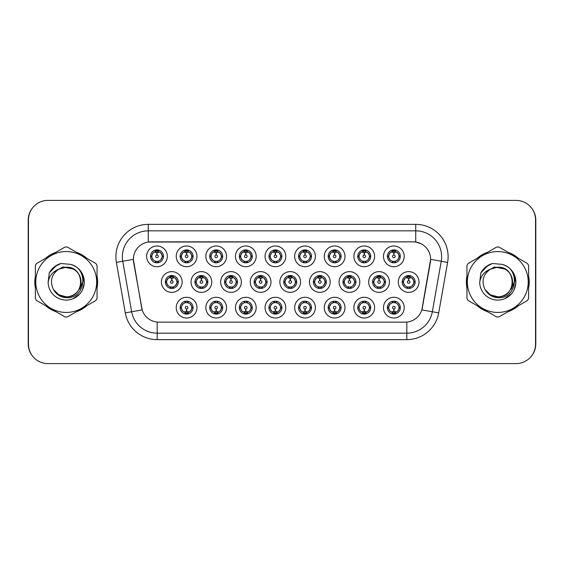 <?xml version="1.0" encoding="UTF-8"?>
<svg xmlns="http://www.w3.org/2000/svg" width="564" height="564" viewBox="0 0 564 564"><rect width="100%" height="100%" fill="white"/><g stroke="black" fill="none" stroke-linecap="round" stroke-linejoin="round"><path stroke-width="0.85" d="M196.956 307.648A10.363 10.363 0 0 1 186.592 318.004A10.363 10.363 0 0 1 176.229 307.648A10.363 10.363 0 0 1 186.592 297.284A10.363 10.363 0 0 1 196.956 307.648M180.12 307.648A6.479 6.479 0 0 0 186.592 314.12A6.479 6.479 0 0 0 193.071 307.648A6.479 6.479 0 0 0 186.592 301.169A6.479 6.479 0 0 0 180.12 307.648L180.818 307.648L183.025 311.406A5.182 5.182 0 0 1 183.025 303.89L180.818 307.648M285.779 307.648A10.363 10.363 0 0 1 275.422 318.004A10.363 10.363 0 0 1 265.059 307.648A10.363 10.363 0 0 1 275.422 297.284A10.363 10.363 0 0 1 285.779 307.648M268.943 307.648A6.479 6.479 0 0 0 275.422 314.12A6.479 6.479 0 0 0 281.894 307.648A6.479 6.479 0 0 0 275.422 301.169A6.479 6.479 0 0 0 268.943 307.648L269.648 307.648L271.855 311.406A5.182 5.182 0 0 1 271.855 303.89L269.648 307.648M315.389 307.648A10.363 10.363 0 0 1 305.032 318.004A10.363 10.363 0 0 1 294.669 307.648A10.363 10.363 0 0 1 305.032 297.284A10.363 10.363 0 0 1 315.389 307.648M298.553 307.648A6.479 6.479 0 0 0 305.032 314.12A6.479 6.479 0 0 0 311.504 307.648A6.479 6.479 0 0 0 305.032 301.169A6.479 6.479 0 0 0 298.553 307.648L299.251 307.648L301.465 311.406A5.182 5.182 0 0 1 301.465 303.89L299.251 307.648M344.999 307.648A10.363 10.363 0 0 1 334.635 318.004A10.363 10.363 0 0 1 324.279 307.648A10.363 10.363 0 0 1 334.635 297.284A10.363 10.363 0 0 1 344.999 307.648M328.163 307.648A6.479 6.479 0 0 0 334.635 314.12A6.479 6.479 0 0 0 341.114 307.648A6.479 6.479 0 0 0 334.635 301.169A6.479 6.479 0 0 0 328.163 307.648L328.861 307.648L331.068 311.406A5.182 5.182 0 0 1 331.068 303.89L328.861 307.648M256.176 307.648A10.363 10.363 0 0 1 245.812 318.004A10.363 10.363 0 0 1 235.449 307.648A10.363 10.363 0 0 1 245.812 297.284A10.363 10.363 0 0 1 256.176 307.648M239.333 307.648A6.479 6.479 0 0 0 245.812 314.12A6.479 6.479 0 0 0 252.284 307.648A6.479 6.479 0 0 0 245.812 301.169A6.479 6.479 0 0 0 239.333 307.648L240.038 307.648L242.245 311.406A5.182 5.182 0 0 1 242.245 303.89L240.038 307.648M226.566 307.648A10.363 10.363 0 0 1 216.202 318.004A10.363 10.363 0 0 1 205.839 307.648A10.363 10.363 0 0 1 216.202 297.284A10.363 10.363 0 0 1 226.566 307.648M209.723 307.648A6.479 6.479 0 0 0 216.202 314.12A6.479 6.479 0 0 0 222.681 307.648A6.479 6.479 0 0 0 216.202 301.169A6.479 6.479 0 0 0 209.723 307.648L210.428 307.648L212.635 311.406A5.182 5.182 0 0 1 212.635 303.89L210.428 307.648M374.609 307.648A10.363 10.363 0 0 1 364.245 318.004A10.363 10.363 0 0 1 353.882 307.648A10.363 10.363 0 0 1 364.245 297.284A10.363 10.363 0 0 1 374.609 307.648M357.773 307.648A6.479 6.479 0 0 0 364.245 314.12A6.479 6.479 0 0 0 370.724 307.648A6.479 6.479 0 0 0 364.245 301.169A6.479 6.479 0 0 0 357.773 307.648L358.471 307.648L360.678 311.406A5.182 5.182 0 0 1 360.678 303.89L358.471 307.648M404.219 307.648A10.363 10.363 0 0 1 393.855 318.004A10.363 10.363 0 0 1 383.492 307.648A10.363 10.363 0 0 1 393.855 297.284A10.363 10.363 0 0 1 404.219 307.648M387.376 307.648A6.479 6.479 0 0 0 393.855 314.12A6.479 6.479 0 0 0 400.334 307.648A6.479 6.479 0 0 0 393.855 301.169A6.479 6.479 0 0 0 387.376 307.648L388.081 307.648L390.288 311.406A5.182 5.182 0 0 1 390.288 303.89L388.081 307.648M182.151 282A10.363 10.363 0 0 1 171.787 292.363A10.363 10.363 0 0 1 161.424 282A10.363 10.363 0 0 1 171.787 271.637A10.363 10.363 0 0 1 182.151 282M165.315 282A6.479 6.479 0 0 0 171.787 288.479A6.479 6.479 0 0 0 178.266 282A6.479 6.479 0 0 0 171.787 275.521A6.479 6.479 0 0 0 165.315 282L166.013 282.007L168.22 285.758A5.182 5.182 0 0 1 168.227 278.235L166.013 282.007M211.761 282A10.363 10.363 0 0 1 201.397 292.363A10.363 10.363 0 0 1 191.034 282A10.363 10.363 0 0 1 201.397 271.637A10.363 10.363 0 0 1 211.761 282M194.918 282A6.479 6.479 0 0 0 201.397 288.479A6.479 6.479 0 0 0 207.876 282A6.479 6.479 0 0 0 201.397 275.521A6.479 6.479 0 0 0 194.918 282L195.623 282.007L197.83 285.758A5.182 5.182 0 0 1 197.837 278.235L195.623 282.007M300.584 282A10.363 10.363 0 0 1 290.227 292.363A10.363 10.363 0 0 1 279.864 282A10.363 10.363 0 0 1 290.227 271.637A10.363 10.363 0 0 1 300.584 282M283.748 282A6.479 6.479 0 0 0 290.227 288.479A6.479 6.479 0 0 0 296.699 282A6.479 6.479 0 0 0 290.227 275.521A6.479 6.479 0 0 0 283.748 282L284.453 282.007L286.66 285.758A5.182 5.182 0 0 1 286.667 278.235L284.453 282.007M241.371 282A10.363 10.363 0 0 1 231.007 292.363A10.363 10.363 0 0 1 220.644 282A10.363 10.363 0 0 1 231.007 271.637A10.363 10.363 0 0 1 241.371 282M224.528 282A6.479 6.479 0 0 0 231.007 288.479A6.479 6.479 0 0 0 237.486 282A6.479 6.479 0 0 0 231.007 275.521A6.479 6.479 0 0 0 224.528 282L225.233 282.007L227.44 285.758A5.182 5.182 0 0 1 227.447 278.235L225.233 282.007M270.981 282A10.363 10.363 0 0 1 260.617 292.363A10.363 10.363 0 0 1 250.254 282A10.363 10.363 0 0 1 260.617 271.637A10.363 10.363 0 0 1 270.981 282M254.138 282A6.479 6.479 0 0 0 260.617 288.479A6.479 6.479 0 0 0 267.089 282A6.479 6.479 0 0 0 260.617 275.521A6.479 6.479 0 0 0 254.138 282L254.843 282.007L257.05 285.758A5.182 5.182 0 0 1 257.057 278.235L254.843 282.007M389.414 282A10.363 10.363 0 0 1 379.05 292.363A10.363 10.363 0 0 1 368.687 282A10.363 10.363 0 0 1 379.05 271.637A10.363 10.363 0 0 1 389.414 282M372.578 282A6.479 6.479 0 0 0 379.05 288.479A6.479 6.479 0 0 0 385.529 282A6.479 6.479 0 0 0 379.05 275.521A6.479 6.479 0 0 0 372.578 282L373.276 282.007L375.483 285.758A5.182 5.182 0 0 1 375.49 278.235L373.276 282.007M359.804 282A10.363 10.363 0 0 1 349.44 292.363A10.363 10.363 0 0 1 339.084 282A10.363 10.363 0 0 1 349.44 271.637A10.363 10.363 0 0 1 359.804 282M342.968 282A6.479 6.479 0 0 0 349.44 288.479A6.479 6.479 0 0 0 355.919 282A6.479 6.479 0 0 0 349.44 275.521A6.479 6.479 0 0 0 342.968 282L343.666 282.007L345.873 285.758A5.182 5.182 0 0 1 345.88 278.235L343.666 282.007M330.194 282A10.363 10.363 0 0 1 319.83 292.363A10.363 10.363 0 0 1 309.474 282A10.363 10.363 0 0 1 319.83 271.637A10.363 10.363 0 0 1 330.194 282M313.358 282A6.479 6.479 0 0 0 319.83 288.479A6.479 6.479 0 0 0 326.309 282A6.479 6.479 0 0 0 319.83 275.521A6.479 6.479 0 0 0 313.358 282L314.056 282.007L316.27 285.758A5.182 5.182 0 0 1 316.277 278.235L314.056 282.007M419.024 282A10.363 10.363 0 0 1 408.66 292.363A10.363 10.363 0 0 1 398.297 282A10.363 10.363 0 0 1 408.66 271.637A10.363 10.363 0 0 1 419.024 282M402.181 282A6.479 6.479 0 0 0 408.66 288.479A6.479 6.479 0 0 0 415.139 282A6.479 6.479 0 0 0 408.66 275.521A6.479 6.479 0 0 0 402.181 282L402.886 282.007L405.093 285.758A5.182 5.182 0 0 1 405.1 278.235L402.886 282.007M374.609 256.352A10.363 10.363 0 0 1 364.245 266.716A10.363 10.363 0 0 1 353.882 256.352A10.363 10.363 0 0 1 364.245 245.996A10.363 10.363 0 0 1 374.609 256.352M357.773 256.352A6.479 6.479 0 0 0 364.245 262.831A6.479 6.479 0 0 0 370.724 256.352A6.479 6.479 0 0 0 364.245 249.88A6.479 6.479 0 0 0 357.773 256.352L358.471 256.366L360.678 260.11A5.182 5.182 0 0 1 360.685 252.587L358.471 256.366M344.999 256.352A10.363 10.363 0 0 1 334.635 266.716A10.363 10.363 0 0 1 324.279 256.352A10.363 10.363 0 0 1 334.635 245.996A10.363 10.363 0 0 1 344.999 256.352M328.163 256.352A6.479 6.479 0 0 0 334.635 262.831A6.479 6.479 0 0 0 341.114 256.352A6.479 6.479 0 0 0 334.635 249.88A6.479 6.479 0 0 0 328.163 256.352L328.861 256.366L331.068 260.11A5.182 5.182 0 0 1 331.082 252.587L328.861 256.366M315.389 256.352A10.363 10.363 0 0 1 305.032 266.716A10.363 10.363 0 0 1 294.669 256.352A10.363 10.363 0 0 1 305.032 245.996A10.363 10.363 0 0 1 315.389 256.352M298.553 256.352A6.479 6.479 0 0 0 305.032 262.831A6.479 6.479 0 0 0 311.504 256.352A6.479 6.479 0 0 0 305.032 249.88A6.479 6.479 0 0 0 298.553 256.352L299.251 256.366L301.465 260.11A5.182 5.182 0 0 1 301.472 252.587L299.251 256.366M285.779 256.352A10.363 10.363 0 0 1 275.422 266.716A10.363 10.363 0 0 1 265.059 256.352A10.363 10.363 0 0 1 275.422 245.996A10.363 10.363 0 0 1 285.779 256.352M268.943 256.352A6.479 6.479 0 0 0 275.422 262.831A6.479 6.479 0 0 0 281.894 256.352A6.479 6.479 0 0 0 275.422 249.88A6.479 6.479 0 0 0 268.943 256.352L269.648 256.366L271.855 260.11A5.182 5.182 0 0 1 271.862 252.587L269.648 256.366M256.176 256.352A10.363 10.363 0 0 1 245.812 266.716A10.363 10.363 0 0 1 235.449 256.352A10.363 10.363 0 0 1 245.812 245.996A10.363 10.363 0 0 1 256.176 256.352M239.333 256.352A6.479 6.479 0 0 0 245.812 262.831A6.479 6.479 0 0 0 252.284 256.352A6.479 6.479 0 0 0 245.812 249.88A6.479 6.479 0 0 0 239.333 256.352L240.038 256.366L242.245 260.11A5.182 5.182 0 0 1 242.252 252.587L240.038 256.366M226.566 256.352A10.363 10.363 0 0 1 216.202 266.716A10.363 10.363 0 0 1 205.839 256.352A10.363 10.363 0 0 1 216.202 245.996A10.363 10.363 0 0 1 226.566 256.352M209.723 256.352A6.479 6.479 0 0 0 216.202 262.831A6.479 6.479 0 0 0 222.681 256.352A6.479 6.479 0 0 0 216.202 249.88A6.479 6.479 0 0 0 209.723 256.352L210.428 256.366L212.635 260.11A5.182 5.182 0 0 1 212.642 252.587L210.428 256.366M196.956 256.352A10.363 10.363 0 0 1 186.592 266.716A10.363 10.363 0 0 1 176.229 256.352A10.363 10.363 0 0 1 186.592 245.996A10.363 10.363 0 0 1 196.956 256.352M180.12 256.352A6.479 6.479 0 0 0 186.592 262.831A6.479 6.479 0 0 0 193.071 256.352A6.479 6.479 0 0 0 186.592 249.88A6.479 6.479 0 0 0 180.12 256.352L180.818 256.366L183.025 260.11A5.182 5.182 0 0 1 183.032 252.587L180.818 256.366M167.346 256.352A10.363 10.363 0 0 1 156.982 266.716A10.363 10.363 0 0 1 146.626 256.352A10.363 10.363 0 0 1 156.982 245.996A10.363 10.363 0 0 1 167.346 256.352M150.51 256.352A6.479 6.479 0 0 0 156.982 262.831A6.479 6.479 0 0 0 163.461 256.352A6.479 6.479 0 0 0 156.982 249.88A6.479 6.479 0 0 0 150.51 256.352L151.208 256.366L153.415 260.11A5.182 5.182 0 0 1 153.422 252.587L151.208 256.366M404.219 256.352A10.363 10.363 0 0 1 393.855 266.716A10.363 10.363 0 0 1 383.492 256.352A10.363 10.363 0 0 1 393.855 245.996A10.363 10.363 0 0 1 404.219 256.352M387.376 256.352A6.479 6.479 0 0 0 393.855 262.831A6.479 6.479 0 0 0 400.334 256.352A6.479 6.479 0 0 0 393.855 249.88A6.479 6.479 0 0 0 387.376 256.352L388.081 256.366L390.288 260.11A5.182 5.182 0 0 1 390.295 252.587L388.081 256.366M125.286 312.879L116.381 262.366A32.381 32.381 0 0 1 148.269 224.359L415.731 224.359A32.381 32.381 0 0 1 447.619 262.366L438.714 312.879A32.381 32.381 0 0 1 406.827 339.641L157.173 339.641A32.381 32.381 0 0 1 125.286 312.879L142.17 309.904L133.64 262.373A17.484 17.484 0 0 1 150.856 241.85L413.144 241.85A17.484 17.484 0 0 1 430.36 262.373L422.365 307.704A17.484 17.484 0 0 1 405.149 322.15L158.851 322.15A17.484 17.484 0 0 1 141.635 307.704L133.372 259.369L122.755 261.245A25.902 25.902 0 0 1 148.269 230.838L415.731 230.838A25.902 25.902 0 0 1 441.245 261.245L432.334 311.758A25.902 25.902 0 0 1 406.827 333.162L157.173 333.162A25.902 25.902 0 0 1 131.666 311.758L122.755 261.245A25.902 25.902 0 0 1 122.36 256.74M35.37 276.064A31.408 31.408 0 0 0 35.37 287.936M45.649 305.737A31.408 31.408 0 0 0 55.935 311.68M76.492 311.68A31.408 31.408 0 0 0 86.778 305.737M97.057 287.936A31.408 31.408 0 0 0 97.057 276.064M466.943 276.064A31.408 31.408 0 0 0 466.943 287.936M477.222 305.737A31.408 31.408 0 0 0 487.507 311.68M508.065 311.68A31.408 31.408 0 0 0 518.351 305.737M528.63 287.936A31.408 31.408 0 0 0 528.63 276.064M148.269 224.359L148.269 242.041L413.144 241.85L415.731 242.041L421.005 243.711M133.372 259.334L133.562 256.74M405.149 322.15L158.851 322.15M447.619 262.366L430.628 259.369L421.83 309.904L438.714 312.879M422.365 307.704L422.26 308.254M141.74 308.254L141.635 307.704M86.778 258.263A31.408 31.408 0 0 0 76.492 252.319M55.935 252.319A31.408 31.408 0 0 0 45.649 258.263M518.351 258.263A31.408 31.408 0 0 0 508.065 252.319M487.507 252.319A31.408 31.408 0 0 0 477.222 258.263M535.539 219.826A19.43 19.43 0 0 0 516.109 200.403L47.891 200.403A19.43 19.43 0 0 0 28.461 219.826L28.461 344.174A19.43 19.43 0 0 0 47.891 363.597L516.109 363.597A19.43 19.43 0 0 0 535.539 344.174L535.539 219.826M32.585 207.855A19.43 19.43 0 0 0 28.2 220.15L28.2 343.85A19.43 19.43 0 0 0 32.585 356.145M531.415 356.145A19.43 19.43 0 0 0 535.8 343.85L535.8 220.15A19.43 19.43 0 0 0 531.415 207.855M393.263 252.397L393.686 252.475L393.799 255.062A1.29 1.29 180 0 0 392.565 256.387A1.29 1.29 180 0 0 393.855 257.649A1.29 1.29 180 0 0 395.152 256.387A1.29 1.29 180 0 0 393.912 255.062L394.024 252.475L394.455 252.397M396.668 252.009L394.017 252.601M399.037 256.352A5.182 5.182 0 0 1 397.423 260.11L399.629 256.352L397.423 252.594A5.182 5.182 0 0 1 399.037 256.352M394.137 249.887L394.081 251.177L395.181 251.347A5.182 5.182 0 0 1 395.216 251.354L395.752 250.162M391.698 251.643L393.63 251.177L393.609 250.698M393.573 249.887L393.63 251.177M395.131 250.007L394.405 251.206L394.969 249.972L394.405 251.206L397.423 252.594C399.552 255.104 399.552 257.607 397.423 260.11L395.216 261.351L392.34 261.308M395.131 262.704L394.589 261.484L395.216 261.351L395.752 262.549M394.589 261.484L394.969 262.732L394.589 261.484M392.579 262.704L393.305 261.506L392.741 262.732L393.305 261.506L392.495 261.351L391.959 262.549M392.579 250.007L393.129 251.227L390.288 252.594C388.159 255.097 388.159 257.607 390.288 260.11L392.495 261.351M393.129 251.227L392.741 249.972L393.129 251.227M393.693 252.601L391.042 252.009M408.061 278.045L408.491 278.115L408.604 280.71A1.29 1.29 180 0 0 407.37 282.028A1.29 1.29 180 0 0 408.66 283.297A1.29 1.29 180 0 0 409.95 282.028A1.29 1.29 180 0 0 408.717 280.71L408.829 278.115L409.26 278.045M411.473 277.65L408.822 278.249M413.842 282A5.182 5.182 0 0 1 412.228 285.758L414.434 282L412.228 278.242A5.182 5.182 0 0 1 413.842 282M408.942 275.528L408.886 276.825L409.979 276.987A5.182 5.182 0 0 1 410.021 277.002L410.557 275.81M406.503 277.291L408.435 276.825L408.414 276.339M408.378 275.528L408.435 276.825M409.936 275.648L409.21 276.846L409.774 275.62L409.21 276.846L412.228 278.242C414.357 280.752 414.357 283.255 412.228 285.758L410.021 286.998L407.145 286.956M409.936 288.352L409.386 287.132L410.021 286.998L410.557 288.19M409.386 287.132L409.774 288.38L409.386 287.132M407.384 288.352L408.11 287.154L407.546 288.38L408.11 287.154L407.3 286.998L406.764 288.19M407.384 275.648L407.934 276.868L405.093 278.242C402.964 280.745 402.964 283.248 405.093 285.758L407.3 286.998M407.934 276.868L407.546 275.62L407.934 276.868M408.498 278.249L405.847 277.65M394.455 311.603L394.024 311.525L393.912 308.938A1.29 1.29 -0 0 0 395.152 307.613A1.29 1.29 -0 0 0 393.855 306.351A1.29 1.29 -0 0 0 392.565 307.613A1.29 1.29 -0 0 0 393.799 308.938L393.686 311.525L393.263 311.603M391.042 311.991L393.693 311.398M395.131 313.993L394.589 312.773L397.423 311.406C399.552 308.903 399.552 306.393 397.423 303.89A5.182 5.182 0 0 1 397.416 311.413L399.629 307.634L397.423 303.89L395.216 302.649L395.752 301.451M393.573 314.113L393.63 312.823L392.537 312.653A5.182 5.182 0 0 1 392.495 312.646L391.959 313.838M396.013 312.357L394.081 312.823L394.102 313.302M394.137 314.113L394.081 312.823M392.579 313.993L393.305 312.794L392.741 314.028L393.305 312.794L390.288 311.406C388.159 308.896 388.159 306.393 390.288 303.89L392.495 302.649L391.959 301.451M392.579 301.296L393.129 302.515L392.495 302.649M393.129 302.515L392.741 301.268L393.129 302.515M392.474 302.649L395.371 302.692M395.131 301.296L394.405 302.494L394.969 301.268L394.405 302.494L395.216 302.649M394.589 312.773L394.969 314.028L394.589 312.773M394.017 311.398L396.668 311.991M81.012 281.464A14.805 14.805 0 0 0 58.804 269.183C51.55 274.344 49.703 281.006 53.263 289.17L53.46 289.515A14.805 14.805 0 0 0 66.214 296.805C85.312 297.729 85.312 266.271 66.214 267.195L58.804 269.183L66.214 267.195C85.312 266.271 85.312 297.729 66.214 296.805A14.805 14.805 0 0 0 81.019 282C80.144 273.004 75.209 268.069 66.214 267.195C85.312 266.271 85.312 297.729 66.214 296.805C85.312 297.729 85.312 266.271 66.214 267.195C85.312 266.271 85.312 297.729 66.214 296.805C85.312 297.729 85.312 266.271 66.214 267.195C85.312 266.271 85.312 297.729 66.214 296.805L58.811 294.824L53.46 289.515L58.811 294.824L66.214 296.805L58.811 294.824L53.46 289.515L58.811 294.824L66.214 296.805L58.811 294.824L53.46 289.515L58.811 294.824L66.214 296.805L58.811 294.824L53.46 289.515C56.294 294.514 60.545 297.235 66.214 297.672C86.01 299.329 89.105 267.773 70.014 264.312L60.834 263.508C55.716 265.087 51.86 268.203 49.258 272.87L48.123 282.395A18.097 18.097 0 0 0 66.214 300.097A18.097 18.097 0 0 0 70.014 264.312M66.214 312.435A30.435 30.435 0 0 0 96.655 282A30.435 30.435 0 0 0 66.214 251.565A30.435 30.435 0 0 0 35.779 282A30.435 30.435 0 0 0 66.214 312.435M66.214 316.968A34.968 34.968 0 0 0 67.363 316.954L95.908 300.471A34.968 34.968 0 0 0 97.057 298.483L97.057 265.517A34.968 34.968 0 0 0 95.908 263.529L67.363 247.046A34.968 34.968 0 0 0 65.072 247.046L36.519 263.529A34.968 34.968 0 0 0 35.37 265.517L35.37 298.483A34.968 34.968 0 0 0 36.519 300.471L65.072 316.954A34.968 34.968 0 0 0 66.214 316.968M82.774 274.703L84.276 283.058L82.534 289.811M79.869 293.872L73.087 298.737M48.123 282.395C49.174 276.015 52.734 271.608 58.804 269.183M49.258 272.87L56.59 265.327L60.722 263.543L56.59 265.327L49.279 272.835L56.59 265.327L60.722 263.543L56.59 265.327L49.258 272.87L56.59 265.327L60.834 263.508L54.179 266.969M60.722 263.543L56.59 265.327L49.279 272.835L56.59 265.327L60.722 263.543L56.59 265.327L49.279 272.835M97.057 285.877A31.083 31.083 0 0 0 97.057 278.123M84.995 257.226A31.083 31.083 0 0 0 78.276 253.349M54.151 253.349A31.083 31.083 0 0 0 47.432 257.226M35.37 278.123A31.083 31.083 0 0 0 35.37 285.877M83.197 280.773L79.743 289.184M73.405 269.056L62.907 266.955L53.573 272.229M47.432 306.774A31.083 31.083 0 0 0 54.151 310.651M78.276 310.651A31.083 31.083 0 0 0 84.995 306.774M512.577 281.464A14.805 14.805 0 0 0 490.377 269.183C483.122 274.344 481.275 281.006 484.829 289.17L485.033 289.515A14.805 14.805 0 0 0 497.786 296.805C516.885 297.729 516.885 266.271 497.786 267.195L490.377 269.183L497.786 267.195C516.885 266.271 516.885 297.729 497.786 296.805A14.805 14.805 0 0 0 512.591 282C511.71 273.004 506.775 268.069 497.786 267.195C516.885 266.271 516.885 297.729 497.786 296.805C516.885 297.729 516.885 266.271 497.786 267.195C516.885 266.271 516.885 297.729 497.786 296.805C516.885 297.729 516.885 266.271 497.786 267.195C516.885 266.271 516.885 297.729 497.786 296.805L490.384 294.824L485.033 289.515L490.384 294.824L497.786 296.805L490.384 294.824L485.033 289.515L490.384 294.824L497.786 296.805L490.384 294.824L485.033 289.515L490.384 294.824L497.786 296.805L490.384 294.824L485.033 289.515C487.867 294.514 492.118 297.235 497.786 297.672C517.583 299.329 520.671 267.773 501.579 264.312L492.4 263.508C487.289 265.087 483.433 268.203 480.831 272.87L479.696 282.395A18.097 18.097 0 0 0 497.786 300.097A18.097 18.097 0 0 0 501.579 264.312M497.786 312.435A30.435 30.435 0 0 0 528.221 282A30.435 30.435 0 0 0 497.786 251.565A30.435 30.435 0 0 0 467.344 282A30.435 30.435 0 0 0 497.786 312.435M497.786 316.968A34.968 34.968 0 0 0 498.928 316.954L527.481 300.471A34.968 34.968 0 0 0 528.63 298.483L528.63 265.517A34.968 34.968 0 0 0 527.481 263.529L498.928 247.046A34.968 34.968 0 0 0 496.637 247.046L468.092 263.529A34.968 34.968 0 0 0 466.943 265.517L466.943 298.483A34.968 34.968 0 0 0 468.092 300.471L496.637 316.954A34.968 34.968 0 0 0 497.786 316.968M514.34 274.703L515.849 283.058L514.107 289.811M511.442 293.872L504.653 298.737M479.696 282.395C480.739 276.015 484.3 271.608 490.377 269.183M492.294 263.543L488.156 265.327L480.852 272.835L488.156 265.327L492.294 263.543L488.156 265.327L480.852 272.835L488.156 265.327L492.294 263.543L488.156 265.327L480.852 272.835L488.156 265.327L492.294 263.543L488.156 265.327L480.831 272.87L488.156 265.327L492.4 263.508L485.745 266.969M528.63 285.877A31.083 31.083 0 0 0 528.63 278.123M516.568 257.226A31.083 31.083 0 0 0 509.849 253.349M485.724 253.349A31.083 31.083 0 0 0 479.005 257.226M466.943 278.123A31.083 31.083 0 0 0 466.943 285.877M514.77 280.773L511.308 289.184M504.97 269.056L494.473 266.955L485.146 272.229M479.005 306.774A31.083 31.083 0 0 0 485.724 310.651M509.849 310.651A31.083 31.083 0 0 0 516.568 306.774M363.653 252.397L364.076 252.475L364.189 255.062A1.29 1.29 180 0 0 362.955 256.387A1.29 1.29 180 0 0 364.245 257.649A1.29 1.29 180 0 0 365.542 256.387A1.29 1.29 180 0 0 364.302 255.062L364.414 252.475L364.845 252.397M367.065 252.009L364.407 252.601A3.758 3.758 0 0 1 364.414 252.601M369.427 256.352A5.182 5.182 0 0 1 367.813 260.11L370.019 256.352L367.813 252.594A5.182 5.182 0 0 1 369.427 256.352M364.527 249.887L364.471 251.177L365.571 251.347A5.182 5.182 0 0 1 365.606 251.354L366.142 250.162M362.088 251.643L364.02 251.177L363.999 250.698M363.963 249.887L364.02 251.177M365.521 250.007L364.795 251.206L367.813 252.594C369.942 255.104 369.942 257.607 367.813 260.11L365.606 261.351L362.73 261.308M365.521 262.704L364.978 261.484L365.606 261.351L366.142 262.549M364.978 261.484L365.359 262.732L364.978 261.484M362.976 262.704L363.702 261.506L362.885 261.351L362.356 262.549M362.976 250.007L363.519 251.227L360.678 252.594C358.549 255.097 358.549 257.607 360.678 260.11L362.885 261.351M363.519 251.227L363.131 249.972L363.519 251.227M364.083 252.601L361.432 252.009M334.043 252.397L334.466 252.475L334.579 255.062A1.29 1.29 180 0 0 333.345 256.387A1.29 1.29 180 0 0 334.635 257.649A1.29 1.29 180 0 0 335.933 256.387A1.29 1.29 180 0 0 334.692 255.062L334.804 252.475L335.235 252.397M337.455 252.009L334.804 252.601M339.817 256.352A5.182 5.182 0 0 1 338.203 260.11L340.416 256.352L338.203 252.594A5.182 5.182 0 0 1 339.817 256.352M334.917 249.887L334.861 251.177L335.961 251.347A5.182 5.182 0 0 1 335.996 251.354L336.532 250.162M332.478 251.643L334.41 251.177L334.389 250.698M334.353 249.887L334.41 251.177M335.911 250.007L335.185 251.206L338.203 252.594C340.339 255.104 340.339 257.607 338.203 260.11L335.996 261.351L333.127 261.308M335.911 262.704L335.368 261.484L335.996 261.351L336.532 262.549M335.368 261.484L335.756 262.732L335.368 261.484M333.366 262.704L334.092 261.506L333.275 261.351L332.746 262.549M333.366 250.007L333.909 251.227L331.068 252.594C328.939 255.097 328.939 257.607 331.068 260.11L333.275 261.351M333.909 251.227L333.521 249.972L333.909 251.227M334.473 252.601L331.822 252.009M304.433 252.397L304.856 252.475A3.885 3.885 0 0 1 304.863 252.475L304.863 252.601M307.845 252.009L305.625 252.397M310.207 256.352A5.182 5.182 0 0 1 308.6 260.11L310.806 256.352L308.6 252.594A5.182 5.182 0 0 1 310.207 256.352M305.314 249.887L305.258 251.177L306.351 251.347A5.182 5.182 0 0 1 306.393 251.354L306.922 250.162M302.212 252.009L304.856 252.475L304.976 255.062A1.29 1.29 180 0 0 303.735 256.387A1.29 1.29 180 0 0 305.032 257.649A1.29 1.29 180 0 0 306.322 256.387A1.29 1.29 180 0 0 305.089 255.062L305.194 252.601M302.868 251.643L304.8 251.177L304.786 250.698M304.743 249.887L304.8 251.177M306.301 250.007L305.575 251.206L308.6 252.594C310.729 255.104 310.729 257.607 308.6 260.11L306.393 261.351L306.922 262.549M306.301 262.704L305.758 261.484L306.393 261.351M305.758 261.484L306.146 262.732L305.758 261.484M306.414 261.351L303.517 261.308M303.756 262.704L304.482 261.506L303.672 261.351L303.136 262.549M303.756 250.007L304.299 251.227L301.465 252.594C299.329 255.097 299.329 257.607 301.465 260.11L303.672 261.351M304.299 251.227L303.911 249.972L304.299 251.227M274.823 252.397L275.253 252.475L275.366 255.062A1.29 1.29 180 0 0 274.125 256.387A1.29 1.29 180 0 0 275.422 257.649A1.29 1.29 180 0 0 276.712 256.387A1.29 1.29 180 0 0 275.479 255.062L275.592 252.475L276.015 252.397M278.235 252.009L275.584 252.601M280.604 256.352A5.182 5.182 0 0 1 278.99 260.11L281.196 256.352L278.99 252.594A5.182 5.182 0 0 1 280.604 256.352M275.704 249.887L275.648 251.177L276.741 251.347A5.182 5.182 0 0 1 276.783 251.354L277.312 250.162M273.258 251.643L275.197 251.177L275.176 250.698M275.14 249.887L275.197 251.177M276.691 250.007L275.965 251.206L278.99 252.594C281.119 255.104 281.119 257.607 278.99 260.11L276.783 261.351L277.312 262.549M276.691 262.704L276.148 261.484L276.783 261.351M276.148 261.484L276.536 262.732L276.148 261.484M276.804 261.351L273.907 261.308M274.146 262.704L274.872 261.506L274.062 261.351L273.526 262.549M274.146 250.007L274.689 251.227L271.855 252.594C269.726 255.097 269.726 257.607 271.855 260.11L274.062 261.351M274.689 251.227L274.308 249.972L274.689 251.227M275.253 252.601L272.602 252.009M364.845 311.603L364.414 311.525L364.302 308.938A1.29 1.29 -0 0 0 365.542 307.613A1.29 1.29 -0 0 0 364.245 306.351A1.29 1.29 -0 0 0 362.955 307.613A1.29 1.29 -0 0 0 364.189 308.938L364.076 311.525L363.653 311.603M361.432 311.991L364.083 311.398M365.521 313.993L364.978 312.773L367.813 311.406C369.942 308.903 369.942 306.393 367.813 303.89A5.182 5.182 0 0 1 367.806 311.413L370.019 307.634L367.813 303.89L365.606 302.649L366.142 301.451M363.963 314.113L364.02 312.823L362.927 312.653A5.182 5.182 0 0 1 362.885 312.646L362.356 313.838M366.41 312.357L364.471 312.823L364.492 313.302M364.527 314.113L364.471 312.823M362.976 313.993L363.702 312.794L360.678 311.406C358.549 308.896 358.549 306.393 360.678 303.89L362.885 302.649L362.356 301.451M362.976 301.296L363.519 302.515L362.885 302.649M363.519 302.515L363.131 301.268L363.519 302.515M362.863 302.649L365.761 302.692M365.521 301.296L364.795 302.494L365.606 302.649M364.978 312.773L365.359 314.028L364.978 312.773M364.414 311.398A3.758 3.758 0 0 1 364.407 311.398L367.065 311.991M335.235 311.603L334.804 311.525L334.692 308.938A1.29 1.29 -0 0 0 335.933 307.613A1.29 1.29 -0 0 0 334.635 306.351A1.29 1.29 -0 0 0 333.345 307.613A1.29 1.29 -0 0 0 334.579 308.938L334.466 311.525L334.043 311.603M331.822 311.991L334.473 311.398M335.911 313.993L335.368 312.773L338.203 311.406C340.339 308.903 340.339 306.393 338.203 303.89A5.182 5.182 0 0 1 338.196 311.413L340.416 307.634L338.203 303.89L335.996 302.649L336.532 301.451M334.353 314.113L334.41 312.823L333.317 312.653A5.182 5.182 0 0 1 333.275 312.646L332.746 313.838M336.8 312.357L334.861 312.823L334.882 313.302M334.917 314.113L334.861 312.823M333.366 313.993L334.092 312.794L331.068 311.406C328.939 308.896 328.939 306.393 331.068 303.89L333.275 302.649L332.746 301.451M333.366 301.296L333.909 302.515L333.275 302.649M333.909 302.515L333.521 301.268L333.909 302.515M333.253 302.649L336.151 302.692M335.911 301.296L335.185 302.494L335.996 302.649M335.368 312.773L335.756 314.028L335.368 312.773M334.804 311.398L337.455 311.991M305.625 311.603L305.202 311.525L305.089 308.938A1.29 1.29 -0 0 0 306.322 307.613A1.29 1.29 -0 0 0 305.032 306.351A1.29 1.29 -0 0 0 303.735 307.613A1.29 1.29 -0 0 0 304.976 308.938L304.863 311.525L304.433 311.603M302.212 311.991L304.856 311.525A3.885 3.885 0 0 0 304.863 311.525L304.863 311.398M306.301 301.296L305.758 302.515L308.6 303.89C310.729 306.393 310.729 308.903 308.6 311.406L310.806 307.634L308.6 303.89A5.182 5.182 0 0 1 308.586 311.413A5.182 5.182 0 0 0 310.207 307.648M304.743 314.113L304.807 312.823L303.707 312.653A5.182 5.182 0 0 1 303.672 312.646L303.136 313.838M307.19 312.357L305.258 312.823L305.279 313.302M305.314 314.113L305.258 312.823M303.756 313.993L304.482 312.794L301.465 311.406C299.329 308.896 299.329 306.393 301.465 303.89L303.672 302.649L303.136 301.451M303.756 301.296L304.299 302.515L303.672 302.649M304.299 302.515L303.911 301.268L304.299 302.515M303.643 302.649L306.541 302.692M305.758 302.515L306.146 301.268L305.758 302.515M306.301 313.993L305.758 312.773L308.6 311.406M305.758 312.773L306.146 314.028L305.758 312.773M305.194 311.398L307.845 311.991M276.015 311.603L275.592 311.525L275.479 308.938A1.29 1.29 -0 0 0 276.712 307.613A1.29 1.29 -0 0 0 275.422 306.351A1.29 1.29 -0 0 0 274.125 307.613A1.29 1.29 -0 0 0 275.366 308.938L275.253 311.525L274.823 311.603M272.602 311.991L275.253 311.398M276.691 301.296L276.148 302.515L278.99 303.89C281.119 306.393 281.119 308.903 278.99 311.406L281.196 307.634L278.99 303.89A5.182 5.182 0 0 1 278.983 311.413A5.182 5.182 0 0 0 280.604 307.648M275.14 314.113L275.197 312.823L274.097 312.653A5.182 5.182 0 0 1 274.062 312.646L273.526 313.838M277.58 312.357L275.648 312.823L275.669 313.302M275.704 314.113L275.648 312.823M274.146 313.993L274.872 312.794L271.855 311.406C269.726 308.896 269.726 306.393 271.855 303.89L274.062 302.649L273.526 301.451M274.146 301.296L274.689 302.515L274.062 302.649M274.689 302.515L274.308 301.268L274.689 302.515M274.041 302.649L276.938 302.692M276.148 302.515L276.536 301.268L276.148 302.515M276.691 313.993L276.148 312.773L278.99 311.406M276.148 312.773L276.536 314.028L276.148 312.773M275.584 311.398L278.235 311.991M378.458 278.045L378.881 278.115L378.994 280.71A1.29 1.29 180 0 0 377.76 282.028A1.29 1.29 180 0 0 379.05 283.297A1.29 1.29 180 0 0 380.347 282.028A1.29 1.29 180 0 0 379.107 280.71L379.219 278.115L379.65 278.045M381.87 277.65L379.212 278.249M384.232 282A5.182 5.182 0 0 1 382.618 285.758L384.824 282L382.618 278.242A5.182 5.182 0 0 1 384.232 282M379.332 275.528L379.276 276.825L380.376 276.987A5.182 5.182 0 0 1 380.411 277.002L380.947 275.81M376.893 277.291L378.825 276.825L378.804 276.339M378.768 275.528L378.825 276.825M380.326 275.648L379.6 276.846L382.618 278.242C384.747 280.752 384.747 283.255 382.618 285.758L380.411 286.998L377.535 286.956M380.326 288.352L379.784 287.132L380.411 286.998L380.947 288.19M379.784 287.132L380.164 288.38L379.784 287.132M377.774 288.352L378.5 287.154L377.936 288.38L378.5 287.154L377.69 286.998L377.154 288.19M377.774 275.648L378.324 276.868L375.483 278.242C373.354 280.745 373.354 283.248 375.483 285.758L377.69 286.998M378.324 276.868L377.936 275.62L378.324 276.868M378.888 278.249L376.237 277.65M348.848 278.045L349.271 278.115L349.384 280.71A1.29 1.29 180 0 0 348.15 282.028A1.29 1.29 180 0 0 349.44 283.297A1.29 1.29 180 0 0 350.737 282.028A1.29 1.29 180 0 0 349.497 280.71L349.609 278.115L350.04 278.045M352.26 277.65L349.609 278.249M354.622 282A5.182 5.182 0 0 1 353.008 285.758L355.214 282L353.008 278.242A5.182 5.182 0 0 1 354.622 282M349.722 275.528L349.666 276.825L350.766 276.987A5.182 5.182 0 0 1 350.801 277.002L351.337 275.81M347.283 277.291L349.215 276.825L349.194 276.339M349.158 275.528L349.215 276.825M350.716 275.648L349.99 276.846L353.008 278.242C355.137 280.752 355.137 283.255 353.008 285.758L350.801 286.998L347.925 286.956M350.716 288.352L350.173 287.132L350.801 286.998L351.337 288.19M350.173 287.132L350.561 288.38L350.173 287.132M348.171 288.352L348.897 287.154L348.08 286.998L347.551 288.19M348.171 275.648L348.714 276.868L345.873 278.242C343.744 280.745 343.744 283.248 345.873 285.758L348.08 286.998M348.714 276.868L348.326 275.62L348.714 276.868M349.278 278.249L346.627 277.65M319.238 278.045L319.661 278.115L319.774 280.71A1.29 1.29 180 0 0 318.54 282.028A1.29 1.29 180 0 0 319.83 283.297A1.29 1.29 180 0 0 321.127 282.028A1.29 1.29 180 0 0 319.887 280.71L320.007 278.115L320.43 278.045M322.65 277.65L319.999 278.249M325.012 282A5.182 5.182 0 0 1 323.398 285.758L325.611 282L323.398 278.242A5.182 5.182 0 0 1 325.012 282M320.119 275.528L320.063 276.825L321.156 276.987A5.182 5.182 0 0 1 321.198 277.002L321.727 275.81M317.673 277.291L319.605 276.825L319.584 276.339M319.548 275.528L319.605 276.825M321.106 275.648L320.38 276.846L323.398 278.242C325.534 280.752 325.534 283.255 323.398 285.758L321.198 286.998L321.727 288.19M321.106 288.352L320.563 287.132L321.198 286.998M320.563 287.132L320.951 288.38L320.563 287.132M321.219 286.991L318.322 286.956M318.561 288.352L319.287 287.154L318.47 286.998L317.941 288.19M318.561 275.648L319.104 276.868L316.263 278.242C314.134 280.745 314.134 283.248 316.27 285.758L318.47 286.998M319.104 276.868L318.716 275.62L319.104 276.868M319.668 278.249L317.017 277.65M289.628 278.045L290.058 278.115L290.171 280.71A1.29 1.29 180 0 0 288.93 282.028A1.29 1.29 180 0 0 290.227 283.297A1.29 1.29 180 0 0 291.517 282.028A1.29 1.29 180 0 0 290.284 280.71L290.397 278.115L290.82 278.045M293.04 277.65L290.389 278.249M295.409 282A5.182 5.182 0 0 1 293.795 285.758L296.001 282L293.795 278.242A5.182 5.182 0 0 1 295.409 282M290.509 275.528L290.453 276.825L291.546 276.987A5.182 5.182 0 0 1 291.588 277.002L292.117 275.81M288.063 277.291L290.002 276.825L289.981 276.339M289.945 275.528L290.002 276.825M291.496 275.648L290.77 276.846L293.795 278.242C295.924 280.752 295.924 283.255 293.795 285.758L291.588 286.998L292.117 288.19M291.496 288.352L290.953 287.132L291.588 286.998M290.953 287.132L291.341 288.38L290.953 287.132M291.609 286.991L288.712 286.956M288.951 288.352L289.677 287.154L288.867 286.998L288.331 288.19M288.951 275.648L289.494 276.868L286.66 278.242C284.524 280.745 284.524 283.248 286.66 285.758L288.867 286.998M289.494 276.868L289.106 275.62L289.494 276.868M290.058 278.249L287.407 277.65M245.213 252.397L245.643 252.475L245.756 255.062A1.29 1.29 180 0 0 244.515 256.387A1.29 1.29 180 0 0 245.812 257.649A1.29 1.29 180 0 0 247.102 256.387A1.29 1.29 180 0 0 245.869 255.062L245.982 252.475L246.405 252.397M248.625 252.009L245.974 252.601M250.994 256.352A5.182 5.182 0 0 1 249.38 260.11L251.586 256.352L249.38 252.594A5.182 5.182 0 0 1 250.994 256.352M246.094 249.887L246.038 251.177L247.131 251.347A5.182 5.182 0 0 1 247.173 251.354L247.709 250.162M243.655 251.643L245.587 251.177L245.566 250.698M245.53 249.887L245.587 251.177M247.088 250.007L246.362 251.206L246.926 249.972L246.362 251.206L249.38 252.594C251.509 255.104 251.509 257.607 249.38 260.11L247.173 261.351L247.709 262.549M247.088 262.704L246.538 261.484L247.173 261.351M246.538 261.484L246.926 262.732L246.538 261.484M247.194 261.351L244.297 261.308M244.536 262.704L245.262 261.506L244.452 261.351L243.916 262.549M244.536 250.007L245.079 251.227L242.245 252.594C240.116 255.097 240.116 257.607 242.245 260.11L244.452 261.351M245.079 251.227L244.698 249.972L245.079 251.227M245.65 252.601L242.999 252.009M215.603 252.397L216.033 252.475L216.146 255.062A1.29 1.29 180 0 0 214.912 256.387A1.29 1.29 180 0 0 216.202 257.649A1.29 1.29 180 0 0 217.492 256.387A1.29 1.29 180 0 0 216.259 255.062L216.372 252.475L216.802 252.397M219.015 252.009L216.364 252.601M221.384 256.352A5.182 5.182 0 0 1 219.77 260.11L221.976 256.352L219.77 252.594A5.182 5.182 0 0 1 221.384 256.352M216.484 249.887L216.428 251.177L217.521 251.347A5.182 5.182 0 0 1 217.563 251.354L218.099 250.162M214.045 251.643L215.977 251.177L215.956 250.698M215.92 249.887L215.977 251.177M217.478 250.007L216.752 251.206L217.316 249.972L216.752 251.206L219.77 252.594C221.899 255.104 221.899 257.607 219.77 260.11L217.563 261.351L218.099 262.549M217.478 262.704L216.928 261.484L217.563 261.351M216.928 261.484L217.316 262.732L216.928 261.484M217.584 261.351L214.687 261.308M214.926 262.704L215.652 261.506L215.088 262.732L215.652 261.506L214.842 261.351L214.306 262.549M214.926 250.007L215.476 251.227L212.635 252.594C210.506 255.097 210.506 257.607 212.635 260.11L214.842 261.351M215.476 251.227L215.088 249.972L215.476 251.227M216.04 252.601L213.389 252.009M186 252.397L186.423 252.475L186.536 255.062A1.29 1.29 180 0 0 185.302 256.387A1.29 1.29 180 0 0 186.592 257.649A1.29 1.29 180 0 0 187.89 256.387A1.29 1.29 180 0 0 186.649 255.062L186.762 252.475L187.192 252.397M189.412 252.009L186.754 252.601M191.774 256.352A5.182 5.182 0 0 1 190.16 260.11L192.366 256.352L190.16 252.594A5.182 5.182 0 0 1 191.774 256.352M186.874 249.887L186.818 251.177L187.918 251.347A5.182 5.182 0 0 1 187.953 251.354L188.489 250.162M184.435 251.643L186.367 251.177L186.346 250.698M186.31 249.887L186.367 251.177M187.868 250.007L187.142 251.206L190.16 252.594C192.289 255.104 192.289 257.607 190.16 260.11L187.953 261.351L188.489 262.549M187.868 262.704L187.326 261.484L187.953 261.351M187.326 261.484L187.706 262.732L187.326 261.484M187.974 261.351L185.077 261.308M185.316 262.704L186.042 261.506L185.478 262.732L186.042 261.506L185.232 261.351L184.696 262.549M185.316 250.007L185.866 251.227L183.025 252.594C180.896 255.097 180.896 257.607 183.025 260.11L185.232 261.351M185.866 251.227L185.478 249.972L185.866 251.227M186.43 252.601L183.779 252.009M156.39 252.397L156.813 252.475L156.926 255.062A1.29 1.29 180 0 0 155.692 256.387A1.29 1.29 180 0 0 156.982 257.649A1.29 1.29 180 0 0 158.28 256.387A1.29 1.29 180 0 0 157.039 255.062L157.152 252.475L157.582 252.397M159.802 252.009L157.152 252.601M162.164 256.352A5.182 5.182 0 0 1 160.55 260.11L162.756 256.352L160.55 252.594A5.182 5.182 0 0 1 162.164 256.352M157.264 249.887L157.208 251.177L158.308 251.347A5.182 5.182 0 0 1 158.343 251.354L158.879 250.162M154.825 251.643L156.757 251.177L156.736 250.698M156.7 249.887L156.757 251.177M158.258 250.007L157.532 251.206L160.55 252.594C162.679 255.104 162.679 257.607 160.55 260.11L158.343 261.351L158.879 262.549M158.258 262.704L157.716 261.484L158.343 261.351M157.716 261.484L158.103 262.732L157.716 261.484M158.364 261.351L155.467 261.308M155.713 262.704L156.439 261.506L155.622 261.351L155.093 262.549M155.713 250.007L156.256 251.227L153.415 252.594C151.286 255.097 151.286 257.607 153.415 260.11L155.622 261.351M156.256 251.227L155.868 249.972L156.256 251.227M156.82 252.601L154.169 252.009M260.018 278.045L260.448 278.115L260.561 280.71A1.29 1.29 180 0 0 259.32 282.028A1.29 1.29 180 0 0 260.617 283.297A1.29 1.29 180 0 0 261.907 282.028A1.29 1.29 180 0 0 260.674 280.71L260.787 278.115L261.21 278.045M263.43 277.65L260.779 278.249M265.799 282A5.182 5.182 0 0 1 264.185 285.758L266.391 282L264.185 278.242A5.182 5.182 0 0 1 265.799 282M260.899 275.528L260.843 276.825L261.936 276.987A5.182 5.182 0 0 1 261.978 277.002L262.507 275.81M258.453 277.291L260.392 276.825L260.371 276.339M260.335 275.528L260.392 276.825M261.893 275.648L261.16 276.846L264.185 278.242C266.314 280.752 266.314 283.255 264.185 285.758L261.978 286.998L262.507 288.19M261.893 288.352L261.343 287.132L261.978 286.998M261.343 287.132L261.731 288.38L261.343 287.132M261.999 286.991L259.102 286.956M259.341 288.352L260.067 287.154L259.257 286.998L258.721 288.19M259.341 275.648L259.884 276.868L257.05 278.242C254.921 280.745 254.921 283.248 257.05 285.758L259.257 286.998M259.884 276.868L259.503 275.62L259.884 276.868M260.455 278.249L257.797 277.65M230.408 278.045L230.838 278.115L230.951 280.71A1.29 1.29 180 0 0 229.717 282.028A1.29 1.29 180 0 0 231.007 283.297A1.29 1.29 180 0 0 232.297 282.028A1.29 1.29 180 0 0 231.064 280.71L231.177 278.115L231.6 278.045M233.82 277.65L231.169 278.249M236.189 282A5.182 5.182 0 0 1 234.575 285.758L236.781 282L234.575 278.242A5.182 5.182 0 0 1 236.189 282M231.289 275.528L231.233 276.825L232.326 276.987A5.182 5.182 0 0 1 232.368 277.002L232.904 275.81M228.85 277.291L230.782 276.825L230.761 276.339M230.725 275.528L230.782 276.825M232.283 275.648L231.557 276.846L232.121 275.62L231.557 276.846L234.575 278.242C236.704 280.752 236.704 283.255 234.575 285.758L232.368 286.998L232.904 288.19M232.283 288.352L231.733 287.132L232.368 286.998M231.733 287.132L232.121 288.38L231.733 287.132M232.389 286.991L229.492 286.956M229.731 288.352L230.457 287.154L229.893 288.38L230.457 287.154L229.647 286.998L229.111 288.19M229.731 275.648L230.281 276.868L227.44 278.242C225.311 280.745 225.311 283.248 227.44 285.758L229.647 286.998M230.281 276.868L229.893 275.62L230.281 276.868M230.845 278.249L228.194 277.65M200.805 278.045L201.228 278.115L201.341 280.71A1.29 1.29 180 0 0 200.107 282.028A1.29 1.29 180 0 0 201.397 283.297A1.29 1.29 180 0 0 202.688 282.028A1.29 1.29 180 0 0 201.454 280.71L201.567 278.115L201.997 278.045M204.21 277.65L201.559 278.249M206.579 282A5.182 5.182 0 0 1 204.965 285.758L207.171 282L204.965 278.242A5.182 5.182 0 0 1 206.579 282M201.679 275.528L201.623 276.825L202.723 276.987A5.182 5.182 0 0 1 202.758 277.002L203.294 275.81M199.24 277.291L201.172 276.825L201.151 276.339M201.115 275.528L201.172 276.825M202.673 275.648L201.947 276.846L202.511 275.62L201.947 276.846L204.965 278.242C207.094 280.752 207.094 283.255 204.965 285.758L202.758 286.998L203.294 288.19M202.673 288.352L202.131 287.132L202.758 286.998M202.131 287.132L202.511 288.38L202.131 287.132M202.779 286.991L199.882 286.956M200.121 288.352L200.847 287.154L200.283 288.38L200.847 287.154L200.037 286.998L199.501 288.19M200.121 275.648L200.671 276.868L197.83 278.242C195.701 280.745 195.701 283.248 197.83 285.758L200.037 286.998M200.671 276.868L200.283 275.62L200.671 276.868M201.235 278.249L198.584 277.65M171.195 278.045L171.618 278.115L171.731 280.71A1.29 1.29 180 0 0 170.497 282.028A1.29 1.29 180 0 0 171.787 283.297A1.29 1.29 180 0 0 173.085 282.028A1.29 1.29 180 0 0 171.844 280.71L171.957 278.115L172.387 278.045M174.607 277.65L171.95 278.249M176.969 282A5.182 5.182 0 0 1 175.355 285.758L177.561 282L175.355 278.242A5.182 5.182 0 0 1 176.969 282M172.069 275.528L172.013 276.825L173.113 276.987A5.182 5.182 0 0 1 173.148 277.002L173.684 275.81M169.63 277.291L171.562 276.825L171.541 276.339M171.505 275.528L171.562 276.825M173.063 275.648L172.337 276.846L175.355 278.242C177.484 280.752 177.484 283.255 175.355 285.758L173.148 286.998L173.684 288.19M173.063 288.352L172.521 287.132L173.148 286.998M172.521 287.132L172.901 288.38L172.521 287.132M173.169 286.991L170.272 286.956M170.518 288.352L171.244 287.154L170.427 286.998L169.898 288.19M170.518 275.648L171.061 276.868L168.22 278.242C166.091 280.745 166.091 283.248 168.22 285.758L170.427 286.998M171.061 276.868L170.673 275.62L171.061 276.868M171.625 278.249L168.974 277.65M246.405 311.603L245.982 311.525L245.869 308.938A1.29 1.29 -0 0 0 247.102 307.613A1.29 1.29 -0 0 0 245.812 306.351A1.29 1.29 -0 0 0 244.515 307.613A1.29 1.29 -0 0 0 245.756 308.938L245.643 311.525L245.213 311.603M242.992 311.991L245.65 311.398M247.088 301.296L246.538 302.515L249.38 303.89C251.509 306.393 251.509 308.903 249.38 311.406L251.586 307.634L249.38 303.89A5.182 5.182 0 0 1 249.373 311.413A5.182 5.182 0 0 0 250.994 307.648M245.53 314.113L245.587 312.823L244.487 312.653A5.182 5.182 0 0 1 244.452 312.646L243.916 313.838M247.97 312.357L246.038 312.823L246.059 313.302M246.094 314.113L246.038 312.823M244.536 313.993L245.262 312.794L242.245 311.406C240.116 308.896 240.116 306.393 242.245 303.89L244.452 302.649L243.916 301.451M244.536 301.296L245.079 302.515L244.452 302.649M245.079 302.515L244.698 301.268L245.079 302.515M244.431 302.649L247.328 302.692M246.538 302.515L246.926 301.268L246.538 302.515M247.088 313.993L246.538 312.773L249.38 311.406M246.538 312.773L246.926 314.028L246.538 312.773M245.974 311.398L248.625 311.991M216.802 311.603L216.372 311.525L216.259 308.938A1.29 1.29 -0 0 0 217.492 307.613A1.29 1.29 -0 0 0 216.202 306.351A1.29 1.29 -0 0 0 214.912 307.613A1.29 1.29 -0 0 0 216.146 308.938L216.033 311.525L215.603 311.603M213.389 311.991L216.04 311.398M217.478 301.296L216.928 302.515L219.77 303.89C221.899 306.393 221.899 308.903 219.77 311.406L221.976 307.634L219.77 303.89A5.182 5.182 0 0 1 219.763 311.413A5.182 5.182 0 0 0 221.384 307.648M215.92 314.113L215.977 312.823L214.884 312.653A5.182 5.182 0 0 1 214.842 312.646L214.306 313.838M218.36 312.357L216.428 312.823L216.449 313.302M216.484 314.113L216.428 312.823M214.926 313.993L215.652 312.794L215.088 314.028L215.652 312.794L212.635 311.406C210.506 308.896 210.506 306.393 212.635 303.89L214.842 302.649L214.306 301.451M214.926 301.296L215.476 302.515L214.842 302.649M215.476 302.515L215.088 301.268L215.476 302.515M214.821 302.649L217.718 302.692M216.928 302.515L217.316 301.268L216.928 302.515M217.478 313.993L216.928 312.773L219.77 311.406M216.928 312.773L217.316 314.028L216.928 312.773M216.364 311.398L219.015 311.991M187.192 311.603L186.762 311.525L186.649 308.938A1.29 1.29 -0 0 0 187.89 307.613A1.29 1.29 -0 0 0 186.592 306.351A1.29 1.29 -0 0 0 185.302 307.613A1.29 1.29 -0 0 0 186.536 308.938L186.423 311.525L186 311.603M183.779 311.991L186.43 311.398M187.868 301.296L187.326 302.515L190.16 303.89C192.289 306.393 192.289 308.903 190.16 311.406L192.366 307.634L190.16 303.89A5.182 5.182 0 0 1 190.153 311.413A5.182 5.182 0 0 0 191.774 307.648M186.31 314.113L186.367 312.823L185.274 312.653A5.182 5.182 0 0 1 185.232 312.646L184.696 313.838M188.75 312.357L186.818 312.823L186.839 313.302M186.874 314.113L186.818 312.823M185.316 313.993L186.042 312.794L185.478 314.028L186.042 312.794L183.025 311.406C180.896 308.896 180.896 306.393 183.025 303.89L185.232 302.649L184.696 301.451M185.316 301.296L185.866 302.515L185.232 302.649M185.866 302.515L185.478 301.268L185.866 302.515M185.211 302.649L188.108 302.692M187.326 302.515L187.706 301.268L187.326 302.515M187.868 313.993L187.326 312.773L190.16 311.406M187.326 312.773L187.706 314.028L187.326 312.773M186.754 311.398L189.405 311.991M415.731 224.359L415.731 242.041M406.827 322.072L406.827 339.641M157.173 339.641L157.173 322.072M116.381 262.366L122.755 261.245M388.674 256.352A5.182 5.182 0 0 1 390.295 252.587M399.629 256.352L400.334 256.352M392.495 251.354L391.959 250.162M403.479 282A5.182 5.182 0 0 1 405.1 278.235M414.434 282L415.139 282M407.3 277.002L406.764 275.81M399.037 307.648A5.182 5.182 0 0 1 397.416 311.413M400.334 307.655L399.629 307.634M395.216 312.646L395.752 313.838M359.064 256.352A5.182 5.182 0 0 1 360.685 252.587M370.019 256.352L370.724 256.352M362.885 251.354L362.356 250.162M329.461 256.352A5.182 5.182 0 0 1 331.082 252.587M340.416 256.352L341.114 256.352M333.275 251.354L332.746 250.162M299.851 256.352A5.182 5.182 0 0 1 301.472 252.587M310.806 256.352L311.504 256.352M303.672 251.354L303.136 250.162M270.241 256.352A5.182 5.182 0 0 1 271.862 252.587M281.196 256.352L281.894 256.352M274.062 251.354L273.526 250.162M369.427 307.648A5.182 5.182 0 0 1 367.806 311.413M370.724 307.655L370.019 307.634M365.606 312.646L366.142 313.838M339.817 307.648A5.182 5.182 0 0 1 338.196 311.413M341.114 307.655L340.416 307.634M335.996 312.646L336.532 313.838M311.504 307.655L310.806 307.634M306.393 312.646L306.922 313.838M306.393 302.649L306.922 301.451M281.894 307.655L281.196 307.634M276.783 312.646L277.312 313.838M276.783 302.649L277.312 301.451M373.869 282A5.182 5.182 0 0 1 375.49 278.235M384.824 282L385.529 282M377.69 277.002L377.154 275.81M344.259 282A5.182 5.182 0 0 1 345.88 278.235M355.214 282L355.919 282M348.08 277.002L347.551 275.81M314.656 282A5.182 5.182 0 0 1 316.277 278.235M325.611 282L326.309 282M318.47 277.002L317.941 275.81M285.046 282A5.182 5.182 0 0 1 286.667 278.235M296.001 282L296.699 282M288.867 277.002L288.331 275.81M240.631 256.352A5.182 5.182 0 0 1 242.252 252.587M251.586 256.352L252.284 256.352M244.452 251.354L243.916 250.162M211.021 256.352A5.182 5.182 0 0 1 212.642 252.587M221.976 256.352L222.681 256.352M214.842 251.354L214.306 250.162M181.411 256.352A5.182 5.182 0 0 1 183.032 252.587M192.366 256.352L193.071 256.352M185.232 251.354L184.696 250.162M151.801 256.352A5.182 5.182 0 0 1 153.422 252.587M162.756 256.352L163.461 256.352M155.622 251.354L155.093 250.162M255.436 282A5.182 5.182 0 0 1 257.057 278.235M266.391 282L267.089 282M259.257 277.002L258.721 275.81M225.826 282A5.182 5.182 0 0 1 227.447 278.235M236.781 282L237.486 282M229.647 277.002L229.111 275.81M196.216 282A5.182 5.182 0 0 1 197.837 278.235M207.171 282L207.876 282M200.037 277.002L199.501 275.81M166.606 282A5.182 5.182 0 0 1 168.227 278.235M177.561 282L178.266 282M170.427 277.002L169.898 275.81M252.284 307.655L251.586 307.634M247.173 312.646L247.709 313.838M247.173 302.649L247.709 301.451M222.681 307.655L221.976 307.634M217.563 312.646L218.099 313.838M217.563 302.649L218.099 301.451M193.071 307.655L192.366 307.634M187.953 312.646L188.489 313.838M187.953 302.649L188.489 301.451"/></g></svg>
